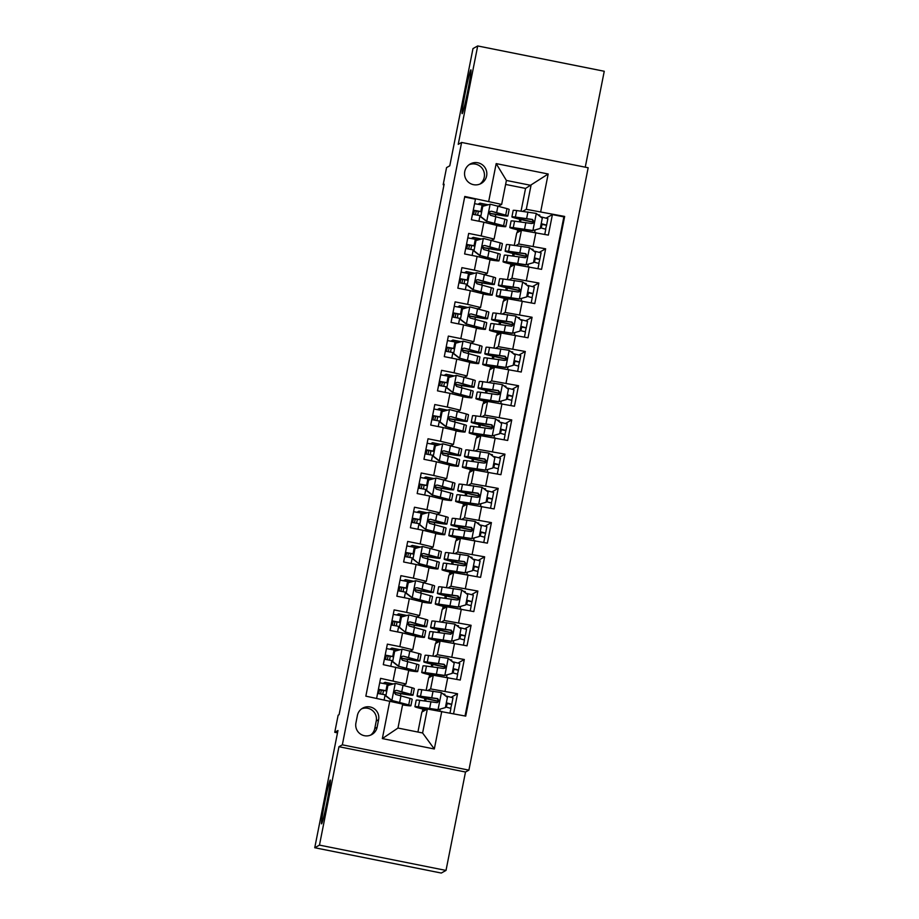 <?xml version="1.0" encoding="UTF-8"?>
<svg xmlns="http://www.w3.org/2000/svg" width="919" height="919" viewBox="0 0 919 919"><rect width="100%" height="100%" fill="white"/><g stroke="black" fill="none" stroke-linecap="round" stroke-linejoin="round"><path stroke-width="1.38" d="M462.2 113.657A22.343 1.057 101.3 0 1 462.154 113.669A22.343 1.057 101.3 0 1 465.416 91.992A22.343 1.057 101.3 0 1 470.873 69.855A22.343 1.057 101.3 0 1 470.919 69.844A22.343 1.057 101.3 0 1 467.656 91.521A22.343 1.057 101.3 0 1 462.2 113.657M321.581 823.838A22.343 1.057 101.3 0 1 321.535 823.849A22.343 1.057 101.3 0 1 324.798 802.172A22.343 1.057 101.3 0 1 330.254 780.036A22.343 1.057 101.3 0 1 330.3 780.024A22.343 1.057 101.3 0 1 327.038 801.701A22.343 1.057 101.3 0 1 321.581 823.838M464.75 171.543A11.177 11.154 60.9 0 0 481.131 183.49A11.177 11.154 60.9 0 0 482.245 164.708A11.177 11.154 60.9 0 0 464.75 171.543M479.913 184.076A11.177 11.154 60.9 0 0 469.104 164.708M585.254 167.178L604.254 71.257L477.708 45.95L472.986 48.581L449.782 165.799L446.565 167.591L443.176 184.708L443.992 184.868M468.897 770.133L588.16 167.763L461.614 142.456L342.339 744.827L468.897 770.133L465.496 772.017L338.95 746.71L319.467 845.112L446.014 870.419L465.496 772.017M446.014 870.419L441.292 873.05L314.746 847.743L337.962 730.525L334.757 732.305L337.491 732.857M319.467 845.112L314.746 847.743M464.669 197.034L475.456 199.193L471.39 219.733L483.876 222.226L481.165 235.919L494.112 239.043L491.768 240.364M481.165 235.919L468.679 233.415L464.612 253.954L477.099 256.447L474.388 270.14L487.334 273.276L484.991 274.586M474.388 270.14L461.901 267.647L457.834 288.175L470.321 290.68L467.61 304.361L480.557 307.497L478.213 308.818M467.61 304.361L455.123 301.869L451.057 322.408L463.544 324.901L460.833 338.594L473.779 341.73L471.436 343.04M460.833 338.594L448.346 336.09L444.279 356.629L456.766 359.122L454.055 372.815L467.001 375.951L464.658 377.272M454.055 372.815L441.568 370.323L437.501 390.851L449.988 393.355L447.277 407.048L460.224 410.173L457.88 411.494M447.277 407.048L434.79 404.544L430.724 425.083L443.211 427.576L440.5 441.269L453.446 444.405L451.103 445.715M440.5 441.269L428.013 438.777L423.946 459.305L436.433 461.809L433.722 475.491L446.668 478.627L444.325 479.948M433.722 475.491L421.235 472.998L417.169 493.537L429.655 496.03L426.944 509.723L439.891 512.848L437.559 514.169M426.944 509.723L414.469 507.219L410.402 527.759L422.878 530.252L420.167 543.945L433.113 547.081L430.781 548.39M420.167 543.945L407.691 541.452L403.625 561.98L416.1 564.484L413.389 578.166L426.336 581.302L424.004 582.623M413.389 578.166L400.914 575.673L396.847 596.213L409.323 598.706L406.612 612.399L419.558 615.523L417.226 616.844M406.612 612.399L394.136 609.894L390.07 630.434L402.545 632.927L399.845 646.62L412.792 649.756L410.448 651.066M399.845 646.62L387.358 644.127L383.292 664.655L408.725 670.284L406.014 683.977L403.671 685.298M453.584 713.695L457.536 693.742L451.321 697.199M426.186 690.261L428.645 677.843L433.32 675.235L460.247 680.049L464.313 659.509L458.099 662.978M432.964 656.028L435.422 643.622L440.098 641.014L467.024 645.827L471.091 625.288L464.876 628.745M439.741 621.807L442.2 609.389L446.875 606.781L473.802 611.594L477.869 591.066L471.654 594.524M446.519 587.586L448.977 575.168L453.653 572.56L480.58 577.373L484.646 556.834L478.431 560.303M453.297 553.353L455.755 540.946L460.43 538.339L487.357 543.152L491.412 522.612L485.209 526.07M460.074 519.132L462.533 506.714L467.208 504.106L494.123 508.919L498.19 488.391L491.987 491.849M466.852 484.91L469.31 472.492L473.986 469.885L500.901 474.698L504.968 454.158L498.764 457.628M473.63 450.678L476.088 438.271L480.763 435.663L507.679 440.465L511.745 419.937L505.542 423.395M480.407 416.456L482.866 404.038L487.541 401.431L514.456 406.244L518.523 385.704L512.32 389.174M487.185 382.224L489.643 369.817L494.319 367.209L521.234 372.023L525.3 351.483L519.097 354.941M493.962 348.002L496.421 335.596L501.096 332.988L528.011 337.79L532.078 317.262L525.875 320.72M500.74 313.781L503.187 301.363L507.874 298.755L534.789 303.569L538.856 283.029L532.652 286.498M507.506 279.548L509.965 267.142L514.651 264.534L541.567 269.347L545.633 248.808L539.419 252.265M334.757 732.305L338.146 715.2L339.088 714.672L444.13 184.179L443.176 184.708M377.123 727.228L378.605 719.692A10.821 10.798 60.9 0 0 362.729 708.124A10.821 10.798 60.9 0 0 357.399 715.453L355.917 722.989A10.821 10.798 60.9 0 0 371.781 734.557A10.821 10.798 60.9 0 0 377.123 727.228L374.757 728.537L376.25 721.013A10.821 10.798 60.9 0 0 361.592 708.859M501.659 204.409L464.784 196.459L365.842 696.154L402.717 704.092L397.973 728.055L422.602 732.983L427.346 709.02L465.715 716.119L564.657 216.436L526.277 209.325L531.021 185.374L506.403 180.446L501.659 204.409L498.546 206.143M488.736 201.25L496.18 163.605L548.172 174.001L540.717 211.646M441.775 711.34L434.319 748.985L382.338 738.589L389.794 700.944M515.95 245.534L518.718 243.994L545.633 248.808M514.284 245.327L516.742 232.909L521.429 230.301L518.718 243.994M509.172 279.767L511.94 278.227L538.856 283.029M502.394 313.988L505.163 312.449L532.078 317.262M495.617 348.209L498.385 346.67L525.3 351.483M488.851 382.442L491.608 380.903L518.523 385.704M482.073 416.663L484.83 415.124L511.745 419.937M475.295 450.884L478.052 449.345L504.968 454.158M468.518 485.117L471.275 483.578L498.19 488.391M461.74 519.338L464.497 517.799L491.412 522.612M454.962 553.56L457.719 552.02L484.646 556.834M448.185 587.792L450.942 586.253L477.869 591.066M441.407 622.014L444.164 620.474L471.091 625.288M434.63 656.246L437.387 654.707L464.313 659.509M427.852 690.468L430.62 688.928L457.536 693.742M465.037 715.993L563.864 216.873L552.411 214.587L546.196 218.044M521.429 230.301L548.344 235.115L552.411 214.587M376.629 698.302L380.581 678.348L406.014 683.977M417.915 732.041L421.867 712.076L427.346 709.02M338.95 746.71L342.339 744.827M477.708 45.95L458.225 144.352L461.614 142.456M521.062 211.106L525.553 188.418L548.172 174.001M525.553 188.418L505.611 184.432M522.727 211.313L526.277 209.325M422.269 711.846L422.832 709.02M424.44 700.91L424.934 698.406M429.047 677.625L429.61 674.799M431.218 666.689L431.712 664.184M435.824 643.392L436.387 640.566M437.984 632.456L438.489 629.963M442.602 609.171L443.165 606.345M444.762 598.235L445.255 595.73M449.38 574.949L449.942 572.123M451.539 564.013L452.033 561.509M456.157 540.717L456.709 537.891M458.317 529.781L458.811 527.288M462.935 506.495L463.486 503.669M465.094 495.559L465.588 493.055M469.712 472.274L470.264 469.437M471.872 461.338L472.366 458.834M476.49 438.041L477.041 435.215M478.65 427.105L479.144 424.612M483.256 403.82L483.819 400.994M485.427 392.884L485.921 390.38M490.034 369.599L490.597 366.761M492.205 358.651L492.699 356.158M496.811 335.366L497.374 332.54M498.983 324.43L499.476 321.926M503.589 301.145L504.152 298.319M505.76 290.209L506.254 287.704M510.367 266.912L510.93 264.086M512.538 255.976L513.032 253.483M517.144 232.691L517.707 229.865M519.315 221.755L519.809 219.25M393.355 683.954L385.107 682.3L383.12 683.414M382.729 694.339L383.51 690.41M384.831 683.725L385.107 682.3M400.443 695.58L400.822 693.661M444.762 695.281L444.968 694.27L442.947 693.868M423.682 711.065L424.038 709.307M425.669 701.071L426.129 698.693M407.209 661.358L407.599 659.428M400.133 649.722L391.885 648.079L389.897 649.182M389.507 660.118L390.276 656.189M391.609 649.503L391.885 648.079M451.539 661.048L451.746 660.049L449.724 659.647M430.46 676.832L430.804 675.074M432.435 666.838L432.906 664.471M437.237 642.611L437.582 640.853M439.213 632.617L439.684 630.239M458.317 626.827L458.524 625.816L456.502 625.414M407.76 624.024A26.708 1.068 -168.8 0 0 426.554 626.701L427.84 620.199A26.708 1.068 11.2 0 0 425.669 619.326L408.978 614.937L401.465 616.982L399.432 627.252L405.348 632.18L418.191 635.707A22.171 0.885 11.2 0 1 420.006 636.43A22.171 0.885 11.2 0 1 415.491 636.086L402.545 632.927M406.91 615.5L398.662 613.846L396.675 614.96M396.284 625.885L397.054 621.968M398.387 615.282L398.662 613.846M413.987 627.126L414.377 625.207M444.015 608.378L444.359 606.632M445.991 598.384L446.462 596.017M465.094 592.606L465.301 591.595L463.279 591.193M422.258 601.865L409.323 598.706M413.688 581.267L405.44 579.625L403.452 580.739M403.062 591.664L403.832 587.735M405.164 581.049L405.44 579.625M420.764 592.904L421.155 590.974M450.792 574.157L451.137 572.399M452.768 564.163L453.239 561.796M471.872 558.373L472.067 557.362L470.057 556.96M421.316 555.57A26.708 1.068 -168.8 0 0 440.109 558.247L441.396 551.745A26.708 1.068 11.2 0 0 439.225 550.872L422.533 546.483L415.009 548.54L412.976 558.809L418.903 563.726L431.746 567.253A22.171 0.885 11.2 0 1 433.561 567.976A22.171 0.885 11.2 0 1 429.047 567.632L416.1 564.484M420.465 547.046L412.217 545.404L410.23 546.506M409.84 557.431L410.609 553.514M411.942 546.828L412.217 545.404M427.542 558.683L427.921 556.753M457.57 539.935L457.915 538.178M459.546 529.941L460.017 527.563M478.65 524.152L478.845 523.141L476.835 522.739M428.082 521.349A26.708 1.068 -168.8 0 0 446.887 524.025L448.173 517.523A26.708 1.068 11.2 0 0 445.991 516.65L429.311 512.251L421.787 514.307L419.753 524.577L425.681 529.505L438.524 533.02A22.171 0.885 11.2 0 1 440.327 533.755A22.171 0.885 11.2 0 1 435.824 533.411L422.878 530.252M427.243 512.825L418.995 511.171L417.008 512.285M416.617 523.21L417.387 519.292M418.708 512.595L418.995 511.171M434.319 524.45L434.698 522.532M464.348 505.703L464.692 503.957M466.324 495.709L466.795 493.342M485.427 489.919L485.623 488.919L483.612 488.517M442.579 499.189L429.655 496.03M434.021 478.592L425.773 476.95L423.785 478.052M423.395 488.988L424.164 485.06M425.486 478.374L425.773 476.95M441.097 490.229L441.476 488.299M471.125 471.481L471.47 469.724M473.101 461.487L473.572 459.121M492.205 455.698L492.4 454.687L490.39 454.285M449.357 464.957L436.433 461.809M440.798 444.371L432.55 442.717L430.563 443.831M430.161 454.756L430.942 450.838M432.263 444.153L432.55 442.717M447.875 456.008L448.254 454.078M477.903 437.26L478.248 435.503M479.879 427.266L480.35 424.888M498.983 421.476L499.178 420.465L497.168 420.063M456.134 430.735L443.211 427.576M447.576 410.15L439.328 408.495L437.341 409.61M436.939 420.534L437.72 416.606M439.041 409.92L439.328 408.495M454.652 421.775L455.031 419.857M484.681 403.027L485.025 401.27M486.656 393.033L487.127 390.667M505.76 387.244L505.955 386.244L503.945 385.842M462.912 396.514L449.988 393.355M454.342 375.917L446.106 374.274L444.118 375.377M443.716 386.313L444.497 382.384M445.818 375.699L446.106 374.274M461.43 387.554L461.809 385.624M491.458 368.806L491.803 367.049M493.434 358.812L493.905 356.434M512.538 353.022L512.733 352.011L510.723 351.609M469.689 362.281L456.766 359.122M461.12 341.696L452.883 340.041L450.884 341.156M450.494 352.08L451.275 348.163M452.596 341.477L452.883 340.041M468.208 353.333L468.587 351.403M498.224 334.585L498.58 332.827M500.212 324.591L500.683 322.213M519.315 318.801L519.511 317.79L517.5 317.388M476.467 328.06L463.544 324.901M467.897 307.474L459.661 305.82L457.662 306.935M457.271 317.859L458.053 313.93M459.374 307.245L459.661 305.82M474.985 319.1L475.364 317.17M505.002 300.352L505.358 298.595M506.989 290.358L507.46 287.992M526.093 284.568L526.288 283.569L524.278 283.155M483.245 293.827L470.321 290.68M474.675 273.242L466.438 271.599L464.44 272.702M464.049 283.638L464.83 279.709M466.151 273.023L466.438 271.599M481.763 284.879L482.142 282.949M511.78 266.131L512.136 264.373M513.767 256.137L514.226 253.759M532.859 250.347L533.066 249.336L531.056 248.934M490.022 259.606L477.099 256.447M481.453 239.02L473.216 237.366L471.217 238.48M470.827 249.405L471.608 245.488M472.929 238.802L473.216 237.366M488.54 250.646L488.919 248.727M518.557 231.898L518.913 230.152M520.545 221.904L521.004 219.538M539.637 216.126L539.844 215.115L537.822 214.713M563.864 216.873L564.657 216.436M496.8 225.385L483.876 222.226M488.23 204.788L479.982 203.145L477.995 204.248M477.604 215.184L478.385 211.255M479.707 204.569L479.982 203.145M495.318 216.424L495.697 214.495M397.973 728.055L382.338 738.589M422.602 732.983L434.319 748.985M496.18 163.605L506.403 180.446M370.564 735.143A10.821 10.798 60.9 0 0 374.757 728.537M386.589 691.008A26.708 1.068 -168.8 0 1 385.773 690.847L379.191 689.801L378.214 693.523M394.205 692.478A26.708 1.068 -168.8 0 0 412.999 695.155L414.285 688.653A26.708 1.068 11.2 0 0 412.114 687.768L395.423 683.38L387.91 685.436L385.877 695.706L392.034 700.496L408.725 704.884A26.708 1.068 11.2 0 1 410.896 705.758A26.708 1.068 11.2 0 1 402.556 704.896M392.034 700.496L404.636 704.149A22.171 0.885 11.2 0 1 406.451 704.873A22.171 0.885 11.2 0 1 402.614 704.632M390.265 684.793A22.171 0.885 11.2 0 1 387.232 684.196L379.696 682.817M387.91 685.436L385.877 695.706M391.793 700.634L385.624 695.844M384.142 699.807L385.13 694.81L377.594 693.431M378.41 689.319L385.946 690.697L387.232 684.196M412.999 695.155A26.708 1.068 -168.8 0 0 410.827 694.27L396.675 690.41L395.273 690.629L394.217 692.26L395.595 694.442L410.012 698.383A26.708 1.068 11.2 0 1 412.194 699.256L410.896 705.758M385.13 694.81A22.171 0.885 -168.8 0 0 385.808 694.936M396.675 690.41L406.738 693.546A22.171 0.885 11.2 0 1 408.553 694.27A22.171 0.885 11.2 0 1 394.205 692.283M386.623 690.835A22.171 0.885 11.2 0 1 385.946 690.697M381.362 690.043L380.592 693.937M446.335 702.828L451.723 704.276L450.701 708.25M446.289 707.102L447.266 703.403L446.289 703.058M445.382 707.607L437.616 709.801L445.382 707.607L447.415 697.337L441.258 692.547L421.787 689.709A26.708 1.068 -168.8 0 0 418.317 689.56L417.031 696.062A26.708 1.068 -168.8 0 0 438.719 701.427M445.531 695.867L452.987 697.797M437.616 709.801L422.269 707.676A22.171 0.885 -168.8 0 0 419.386 707.55A22.171 0.885 -168.8 0 0 426.313 709.594M437.869 709.663L418.398 706.826A26.708 1.068 -168.8 0 0 414.928 706.665A26.708 1.068 -168.8 0 0 426.014 709.755M450 712.983L450.907 708.388L445.52 706.929M414.928 706.665L416.215 700.163A26.708 1.068 11.2 0 1 419.696 700.312L437.272 702.679L439.075 700.783L437.662 698.624L420.5 696.211A26.708 1.068 -168.8 0 0 417.031 696.062M438.777 701.254A22.171 0.885 11.2 0 1 421.476 696.935A22.171 0.885 11.2 0 1 424.371 697.061L437.111 698.704L438.822 701.002M393.366 656.786A26.708 1.068 -168.8 0 1 392.551 656.625L385.969 655.569L384.992 659.302M400.983 658.245A26.708 1.068 -168.8 0 0 419.776 660.922L421.063 654.42A26.708 1.068 11.2 0 0 418.892 653.547L402.2 649.159L394.688 651.215L392.654 661.485L398.812 666.275L415.503 670.663A26.708 1.068 11.2 0 1 417.674 671.536A26.708 1.068 11.2 0 1 408.668 670.571M398.812 666.275L411.413 669.928A22.171 0.885 11.2 0 1 413.228 670.652A22.171 0.885 11.2 0 1 408.714 670.307M397.042 650.572A22.171 0.885 11.2 0 1 394.01 649.974L386.474 648.596M394.688 651.215L392.654 661.485M398.57 666.413L392.402 661.623M390.805 666.16L391.908 660.577L384.372 659.199M385.187 655.098L392.723 656.476L394.01 649.974M419.776 660.922A26.708 1.068 -168.8 0 0 417.605 660.049L403.452 656.189L402.051 656.396L400.983 658.038L402.373 660.21L416.789 664.161A26.708 1.068 11.2 0 1 418.961 665.034L417.674 671.536M391.908 660.577A22.171 0.885 -168.8 0 0 392.585 660.715M403.452 656.189L413.516 659.314A22.171 0.885 11.2 0 1 415.331 660.049A22.171 0.885 11.2 0 1 400.983 658.05M393.401 656.603A22.171 0.885 11.2 0 1 392.723 656.476M388.14 655.821L387.37 659.716M400.144 622.565A26.708 1.068 -168.8 0 1 399.328 622.393L392.746 621.347L391.77 625.081M405.589 632.042L422.281 636.43A26.708 1.068 11.2 0 1 424.452 637.315A26.708 1.068 11.2 0 1 415.445 636.339M403.82 616.339A22.171 0.885 11.2 0 1 400.787 615.741L393.252 614.363M401.465 616.982L399.432 627.252M405.348 632.18L399.179 627.39M397.582 631.939L398.685 626.356L391.149 624.977M391.965 620.865L399.501 622.243L400.787 615.741M426.554 626.701A26.708 1.068 -168.8 0 0 424.383 625.828L410.23 621.956L408.829 622.174L407.76 623.806L409.15 625.988L423.567 629.929A26.708 1.068 11.2 0 1 425.738 630.802L424.452 637.315M398.685 626.356A22.171 0.885 -168.8 0 0 399.363 626.494M410.23 621.956L420.293 625.092A22.171 0.885 11.2 0 1 422.108 625.816A22.171 0.885 11.2 0 1 407.76 623.829M400.179 622.381A22.171 0.885 11.2 0 1 399.501 622.243M394.917 621.589L394.148 625.494M406.91 588.332A26.708 1.068 -168.8 0 1 406.095 588.171L399.524 587.126L398.547 590.848M414.538 589.791A26.708 1.068 -168.8 0 0 433.331 592.479L434.618 585.966A26.708 1.068 11.2 0 0 432.447 585.093L415.756 580.705L408.243 582.761L406.209 593.031L412.367 597.821L429.058 602.209A26.708 1.068 11.2 0 1 431.229 603.082A26.708 1.068 11.2 0 1 422.223 602.117M412.367 597.821L424.969 601.474A22.171 0.885 11.2 0 1 426.784 602.198A22.171 0.885 11.2 0 1 422.269 601.853L419.558 615.523M410.598 582.118A22.171 0.885 11.2 0 1 407.565 581.52L400.029 580.142M408.243 582.761L406.209 593.031M412.126 597.959L405.957 593.169M404.36 597.706L405.463 592.135L397.927 590.745M398.743 586.644L406.278 588.022L407.565 581.52M433.331 592.479A26.708 1.068 -168.8 0 0 431.16 591.595L417.008 587.735L415.595 587.953L414.538 589.584L415.928 591.767L430.345 595.707A26.708 1.068 11.2 0 1 432.516 596.58L431.229 603.082M405.463 592.135A22.171 0.885 -168.8 0 0 406.141 592.261M417.008 587.735L427.071 590.871A22.171 0.885 11.2 0 1 428.886 591.595A22.171 0.885 11.2 0 1 414.538 589.607M406.956 588.16A22.171 0.885 11.2 0 1 406.278 588.022M401.695 587.367L400.925 591.262M413.688 554.111A26.708 1.068 -168.8 0 1 412.872 553.95L406.301 552.893L405.325 556.627M419.144 563.6L435.836 567.988A26.708 1.068 11.2 0 1 438.007 568.861A26.708 1.068 11.2 0 1 429.001 567.896M417.375 547.885A22.171 0.885 11.2 0 1 414.343 547.299L406.807 545.92M415.009 548.54L412.976 558.809M418.903 563.726L412.734 558.936M411.138 563.485L412.24 557.902L404.705 556.523M405.509 552.422L413.056 553.801L414.343 547.299M440.109 558.247A26.708 1.068 -168.8 0 0 437.926 557.373L423.785 553.514L422.372 553.72L421.316 555.363L422.694 557.534L437.122 561.486A26.708 1.068 11.2 0 1 439.293 562.359L438.007 568.861M412.24 557.902A22.171 0.885 -168.8 0 0 412.918 558.04M423.785 553.514L433.848 556.638A22.171 0.885 11.2 0 1 435.652 557.362A22.171 0.885 11.2 0 1 421.316 555.375M413.722 553.927A22.171 0.885 11.2 0 1 413.056 553.801M408.473 553.146L407.703 557.04M453.113 668.595L458.489 670.054L457.478 674.029M453.067 672.88L454.043 669.17L453.067 668.837M452.159 673.386L444.394 675.568L452.159 673.386L454.193 663.116L448.035 658.326L428.564 655.488A26.708 1.068 -168.8 0 0 425.095 655.327L423.808 661.829A26.708 1.068 -168.8 0 0 445.497 667.205M452.297 661.646L459.787 663.552L458.478 670.077M444.394 675.568L429.047 673.455A22.171 0.885 -168.8 0 0 426.163 673.328A22.171 0.885 -168.8 0 0 433.09 675.362M444.647 675.431L425.175 672.593A26.708 1.068 -168.8 0 0 421.706 672.444A26.708 1.068 -168.8 0 0 432.792 675.534M457.662 674.178L452.297 672.708M421.706 672.444L422.993 665.942A26.708 1.068 11.2 0 1 426.462 666.091L443.349 668.435L444.785 668.205L445.853 666.562L444.153 664.322L427.278 661.99A26.708 1.068 -168.8 0 0 423.808 661.829M445.554 667.022A22.171 0.885 11.2 0 1 428.254 662.714A22.171 0.885 11.2 0 1 431.137 662.84L443.888 664.471L445.6 666.78M459.891 634.374L465.267 635.833L464.256 639.808M459.845 638.648L460.821 634.949L459.845 634.615M458.937 639.153L451.172 641.347L458.937 639.153L460.97 628.883L454.813 624.093L435.342 621.255A26.708 1.068 -168.8 0 0 431.873 621.106L430.586 627.608A26.708 1.068 -168.8 0 0 452.274 632.984M459.075 627.413L466.553 629.331L465.255 635.845M451.172 641.347L435.824 639.222A22.171 0.885 -168.8 0 0 432.929 639.096A22.171 0.885 -168.8 0 0 439.868 641.14M451.424 641.209L431.953 638.372A26.708 1.068 -168.8 0 0 428.484 638.223A26.708 1.068 -168.8 0 0 439.569 641.313M464.44 639.957L459.075 638.475M428.484 638.223L429.77 631.709A26.708 1.068 11.2 0 1 433.24 631.87L450.827 634.225L452.63 632.329L451.218 630.17L434.055 627.757A26.708 1.068 -168.8 0 0 430.586 627.608M452.332 632.8A22.171 0.885 11.2 0 1 435.032 628.493A22.171 0.885 11.2 0 1 437.915 628.619L450.666 630.25L452.378 632.548M466.668 600.141L472.044 601.6L471.033 605.575M466.622 604.426L467.599 600.727L466.611 600.383M465.715 604.932L457.949 607.126L465.715 604.932L467.748 594.662L461.591 589.872L442.119 587.034A26.708 1.068 -168.8 0 0 438.65 586.885L437.364 593.387A26.708 1.068 -168.8 0 0 459.052 598.751M465.853 593.192L473.331 595.098L472.033 601.623M457.949 607.126L442.59 605.001A22.171 0.885 -168.8 0 0 439.707 604.874A22.171 0.885 -168.8 0 0 446.645 606.919M458.202 606.988L438.731 604.139A26.708 1.068 -168.8 0 0 435.261 603.99A26.708 1.068 -168.8 0 0 446.347 607.08M470.206 610.882L471.24 605.713L465.853 604.254M435.261 603.99L436.548 597.488A26.708 1.068 11.2 0 1 440.017 597.637L456.892 599.981L458.34 599.751L459.408 598.108L457.995 595.949L440.833 593.536A26.708 1.068 -168.8 0 0 437.364 593.387M459.109 598.579A22.171 0.885 11.2 0 1 441.809 594.26A22.171 0.885 11.2 0 1 444.693 594.386L457.444 596.029L459.155 598.326M473.434 565.92L478.822 567.379L477.811 571.354M473.388 570.205L474.376 566.495L473.388 566.161M472.492 570.699L464.727 572.893L472.492 570.699L474.526 560.441L468.368 555.65L448.897 552.801A26.708 1.068 -168.8 0 0 445.428 552.652L444.141 559.154A26.708 1.068 -168.8 0 0 465.83 564.53M472.63 558.97L480.109 560.877L478.81 567.391M464.727 572.893L449.368 570.779A22.171 0.885 -168.8 0 0 446.485 570.653A22.171 0.885 -168.8 0 0 453.423 572.686M464.98 572.755L445.508 569.918A26.708 1.068 -168.8 0 0 442.039 569.769A26.708 1.068 -168.8 0 0 453.124 572.859M476.984 576.65L478.006 571.48L472.63 570.033M442.039 569.769L443.326 563.267A26.708 1.068 11.2 0 1 446.795 563.416L463.67 565.759L465.117 565.518L466.186 563.887L464.486 561.647L447.61 559.303A26.708 1.068 -168.8 0 0 444.141 559.154M465.887 564.346A22.171 0.885 11.2 0 1 448.587 560.039A22.171 0.885 11.2 0 1 451.47 560.165L464.21 561.796L465.933 564.094M420.465 519.878A26.708 1.068 -168.8 0 1 419.65 519.717L413.079 518.672L412.103 522.406M425.922 529.367L442.613 533.755A26.708 1.068 11.2 0 1 444.785 534.628A26.708 1.068 11.2 0 1 435.767 533.663M424.153 513.664A22.171 0.885 11.2 0 1 421.12 513.066L413.584 511.688M421.787 514.307L419.753 524.577M425.681 529.505L419.512 524.715M417.915 529.264L419.018 523.681L411.482 522.302M412.286 518.19L419.834 519.568L421.12 513.066M446.887 524.025A26.708 1.068 -168.8 0 0 444.704 523.152L430.563 519.281L429.15 519.499L428.093 521.13L429.472 523.313L443.9 527.253A26.708 1.068 11.2 0 1 446.071 528.126L444.785 534.628M419.018 523.681A22.171 0.885 -168.8 0 0 419.696 523.807M430.563 519.281L440.626 522.417A22.171 0.885 11.2 0 1 442.43 523.141A22.171 0.885 11.2 0 1 428.093 521.153M420.5 519.706A22.171 0.885 11.2 0 1 419.834 519.568M415.25 518.913L414.48 522.819M480.212 531.699L485.6 533.158L484.577 537.133M480.166 535.972L481.154 532.273L480.166 531.94M479.27 536.478L471.504 538.672L479.27 536.478L481.303 526.208L475.134 521.418L455.675 518.58A26.708 1.068 -168.8 0 0 452.205 518.431L450.907 524.933A26.708 1.068 -168.8 0 0 472.607 530.297M479.408 524.738L486.886 526.644L485.6 533.158M471.504 538.672L456.146 536.547A22.171 0.885 -168.8 0 0 453.262 536.42A22.171 0.885 -168.8 0 0 460.201 538.465M471.757 538.534L452.286 535.697A26.708 1.068 -168.8 0 0 448.817 535.536A26.708 1.068 -168.8 0 0 459.902 538.637M483.762 542.428L484.784 537.259L479.408 535.8M448.817 535.536L450.103 529.034A26.708 1.068 11.2 0 1 453.572 529.195L471.148 531.55L472.963 529.654L471.55 527.495L454.388 525.082A26.708 1.068 -168.8 0 0 450.907 524.933M472.653 530.125A22.171 0.885 11.2 0 1 455.364 525.817A22.171 0.885 11.2 0 1 458.248 525.944L470.987 527.575L472.711 529.872M427.243 485.657A26.708 1.068 -168.8 0 1 426.427 485.496L419.857 484.451L418.88 488.173M434.859 487.116A26.708 1.068 -168.8 0 0 453.664 489.793L454.951 483.291A26.708 1.068 11.2 0 0 452.768 482.418L436.088 478.029L428.564 480.086L426.531 490.355L432.7 495.146L449.38 499.534A26.708 1.068 11.2 0 1 451.562 500.407A26.708 1.068 11.2 0 1 442.544 499.442M432.7 495.146L445.301 498.799A22.171 0.885 11.2 0 1 447.105 499.522A22.171 0.885 11.2 0 1 442.602 499.178L439.891 512.848M430.931 479.442A22.171 0.885 11.2 0 1 427.898 478.845L420.351 477.466M428.564 480.086L426.531 490.355M432.447 495.284L426.29 490.493M424.681 495.031L425.796 489.448L418.26 488.069M419.064 483.968L426.6 485.347L427.898 478.845M453.664 489.793A26.708 1.068 -168.8 0 0 451.482 488.919L437.341 485.06L435.928 485.278L434.871 486.909L436.249 489.092L450.678 493.032A26.708 1.068 11.2 0 1 452.849 493.905L451.562 500.407M425.796 489.448A22.171 0.885 -168.8 0 0 426.473 489.586M437.341 485.06L447.404 488.184A22.171 0.885 11.2 0 1 449.207 488.919A22.171 0.885 11.2 0 1 434.871 486.921M427.278 485.485A22.171 0.885 11.2 0 1 426.6 485.347M422.028 484.692L421.247 488.586M486.99 497.466L492.377 498.925L491.355 502.9M486.944 501.751L487.92 498.052L486.944 497.707M486.048 502.256L478.282 504.451L486.048 502.256L488.081 491.987L482.073 487.311L462.452 484.359A26.708 1.068 -168.8 0 0 458.983 484.198L457.685 490.712A26.708 1.068 -168.8 0 0 479.385 496.076M486.185 490.516L493.652 492.446M478.282 504.451L462.923 502.325A22.171 0.885 -168.8 0 0 460.04 502.199A22.171 0.885 -168.8 0 0 466.978 504.244M478.523 504.313L459.063 501.464A26.708 1.068 -168.8 0 0 455.594 501.314A26.708 1.068 -168.8 0 0 466.68 504.405M490.539 508.207L491.562 503.038L486.185 501.579M455.594 501.314L456.881 494.813A26.708 1.068 11.2 0 1 460.35 494.962L477.225 497.305L478.673 497.076L479.741 495.433L478.041 493.193L461.166 490.861A26.708 1.068 -168.8 0 0 457.685 490.712M479.431 495.904A22.171 0.885 11.2 0 1 462.142 491.585A22.171 0.885 11.2 0 1 465.025 491.711L477.765 493.354L479.488 495.651M434.021 451.436A26.708 1.068 -168.8 0 1 433.205 451.275L426.634 450.218L425.658 453.952M441.637 452.895A26.708 1.068 -168.8 0 0 460.442 455.571L461.729 449.069A26.708 1.068 11.2 0 0 459.546 448.196L442.866 443.808L435.342 445.864L433.308 456.123L439.477 460.913L456.157 465.313A26.708 1.068 11.2 0 1 458.34 466.186A26.708 1.068 11.2 0 1 449.322 465.221M439.477 460.913L452.079 464.577A22.171 0.885 11.2 0 1 453.883 465.301A22.171 0.885 11.2 0 1 449.38 464.957L446.668 478.627M437.708 445.21A22.171 0.885 11.2 0 1 434.664 444.612L427.128 443.234M435.342 445.864L433.308 456.123M439.225 461.051L433.067 456.261M431.459 460.81L432.573 455.227L425.026 453.848M425.842 449.747L433.377 451.126L434.664 444.612M460.442 455.571A26.708 1.068 -168.8 0 0 458.259 454.698L444.118 450.838L442.705 451.045L441.648 452.688L443.027 454.859L457.444 458.799A26.708 1.068 11.2 0 1 459.626 459.684L458.34 466.186M432.573 455.227A22.171 0.885 -168.8 0 0 433.24 455.364M444.118 450.838L454.181 453.963A22.171 0.885 11.2 0 1 455.985 454.687A22.171 0.885 11.2 0 1 441.648 452.699M434.055 451.252A22.171 0.885 11.2 0 1 433.377 451.126M428.805 450.459L428.024 454.365M493.767 463.245L499.155 464.704L498.132 468.679M493.721 467.518L494.698 463.831L493.721 463.486M492.825 468.024L485.06 470.218L492.825 468.024L494.859 457.765L488.851 453.09L469.23 450.126A26.708 1.068 -168.8 0 0 465.749 449.977L464.463 456.479A26.708 1.068 -168.8 0 0 486.162 461.855M492.963 456.283L500.43 458.213M485.06 470.218L469.701 468.104A22.171 0.885 -168.8 0 0 466.818 467.978A22.171 0.885 -168.8 0 0 473.756 470.011M485.301 470.08L465.841 467.243A26.708 1.068 -168.8 0 0 462.36 467.093A26.708 1.068 -168.8 0 0 473.457 470.183M499.155 464.704L500.441 458.202M497.317 473.974L498.339 468.805L492.952 467.357M462.36 467.093L463.658 460.591A26.708 1.068 11.2 0 1 467.128 460.741L484.003 463.084L485.45 462.843L486.519 461.212L484.818 458.972L467.943 456.628A26.708 1.068 -168.8 0 0 464.463 456.479M486.208 461.671A22.171 0.885 11.2 0 1 468.92 457.363A22.171 0.885 11.2 0 1 471.803 457.49L484.543 459.121L486.266 461.418M440.798 417.203A26.708 1.068 -168.8 0 1 439.983 417.042L433.412 415.997L432.435 419.73M448.415 418.673A26.708 1.068 -168.8 0 0 467.22 421.35L468.506 414.848A26.708 1.068 11.2 0 0 466.324 413.964L449.644 409.575L442.119 411.632L440.086 421.901L446.255 426.692L462.935 431.08A26.708 1.068 11.2 0 1 465.117 431.953A26.708 1.068 11.2 0 1 456.1 430.988M446.255 426.692L458.857 430.345A22.171 0.885 11.2 0 1 460.66 431.08A22.171 0.885 11.2 0 1 456.157 430.724L453.446 444.405M444.486 410.988A22.171 0.885 11.2 0 1 441.442 410.391L433.906 409.012M442.119 411.632L440.086 421.901M446.002 426.83L439.845 422.039M438.237 426.588L439.351 421.005L431.804 419.627M432.619 415.514L440.155 416.893L441.442 410.391M467.22 421.35A26.708 1.068 -168.8 0 0 465.037 420.477L450.896 416.606L449.483 416.824L448.426 418.455L449.805 420.638L464.221 424.578A26.708 1.068 11.2 0 1 466.404 425.451L465.117 431.953M439.351 421.005A22.171 0.885 -168.8 0 0 440.017 421.132M450.896 416.606L460.959 419.742A22.171 0.885 11.2 0 1 462.762 420.465A22.171 0.885 11.2 0 1 448.426 418.478M440.833 417.031A22.171 0.885 11.2 0 1 440.155 416.893M435.583 416.238L434.802 420.132M500.545 429.024L505.932 430.471L504.91 434.457M500.499 433.297L501.475 429.598L500.499 429.253M499.603 433.802L491.837 435.997L499.603 433.802L501.636 423.533L495.467 418.742L476.008 415.905A26.708 1.068 -168.8 0 0 472.527 415.756L471.24 422.258A26.708 1.068 -168.8 0 0 492.929 427.622M499.741 422.062L507.208 423.992M491.837 435.997L476.479 433.871A22.171 0.885 -168.8 0 0 473.595 433.745A22.171 0.885 -168.8 0 0 480.534 435.79M492.079 435.859L472.619 433.021A26.708 1.068 -168.8 0 0 469.138 432.86A26.708 1.068 -168.8 0 0 480.223 435.962M505.932 430.471L507.219 423.969M505.105 434.607L499.729 433.125M469.138 432.86L470.425 426.359A26.708 1.068 11.2 0 1 473.905 426.519L491.481 428.874L493.296 426.979L491.883 424.819L474.721 422.407A26.708 1.068 -168.8 0 0 471.24 422.258M492.986 427.45A22.171 0.885 11.2 0 1 475.697 423.142A22.171 0.885 11.2 0 1 478.581 423.268L491.32 424.9L493.032 427.197M447.576 382.982A26.708 1.068 -168.8 0 1 446.76 382.821L440.19 381.764L439.213 385.498M455.192 384.441A26.708 1.068 -168.8 0 0 473.997 387.117L475.284 380.615A26.708 1.068 11.2 0 0 473.101 379.742L456.421 375.354L448.897 377.41L446.864 387.68L453.033 392.47L469.712 396.859A26.708 1.068 11.2 0 1 471.895 397.732A26.708 1.068 11.2 0 1 462.877 396.767M453.033 392.47L465.634 396.123A22.171 0.885 11.2 0 1 467.438 396.847A22.171 0.885 11.2 0 1 462.935 396.503L460.224 410.173M451.263 376.767A22.171 0.885 11.2 0 1 448.219 376.17L440.683 374.791M448.897 377.41L446.864 387.68M452.78 392.608L446.623 387.818M445.014 392.356L446.117 386.773L438.581 385.394M439.397 381.293L446.933 382.672L448.219 376.17M473.997 387.117A26.708 1.068 -168.8 0 0 471.815 386.244L457.673 382.384L456.261 382.603L455.204 384.234L456.582 386.417L470.999 390.357A26.708 1.068 11.2 0 1 473.182 391.23L471.895 397.732M446.117 386.773A22.171 0.885 -168.8 0 0 446.795 386.91M457.673 382.384L467.737 385.509A22.171 0.885 11.2 0 1 469.54 386.244A22.171 0.885 11.2 0 1 455.204 384.245M447.61 382.798A22.171 0.885 11.2 0 1 446.933 382.672M442.349 382.017L441.579 385.911M507.322 394.791L512.71 396.25L511.688 400.224M507.277 399.076L508.253 395.365L507.277 395.032M506.38 399.581L498.615 401.764L506.38 399.581L508.414 389.311L502.406 384.636L482.785 381.684A26.708 1.068 -168.8 0 0 479.304 381.523L478.018 388.025A26.708 1.068 -168.8 0 0 499.706 393.401M506.518 387.841L513.997 389.748L512.687 396.273M498.615 401.764L483.256 399.65A22.171 0.885 -168.8 0 0 480.373 399.524A22.171 0.885 -168.8 0 0 487.311 401.557M498.856 401.637L479.396 398.789A26.708 1.068 -168.8 0 0 475.916 398.639A26.708 1.068 -168.8 0 0 487.001 401.729M511.883 400.374L506.507 398.903M475.916 398.639L477.202 392.137A26.708 1.068 11.2 0 1 480.683 392.287L497.558 394.63L499.006 394.4L500.074 392.758L498.374 390.518L481.499 388.186A26.708 1.068 -168.8 0 0 478.018 388.025M499.764 393.229A22.171 0.885 11.2 0 1 482.475 388.909A22.171 0.885 11.2 0 1 485.358 389.036L498.098 390.678L499.81 392.976M454.354 348.76A26.708 1.068 -168.8 0 1 453.538 348.6L446.956 347.543L445.991 351.276M461.97 350.219A26.708 1.068 -168.8 0 0 480.775 352.896L482.061 346.394A26.708 1.068 11.2 0 0 479.879 345.521L463.187 341.133L455.675 343.189L453.641 353.447L459.81 358.238L476.49 362.626A26.708 1.068 11.2 0 1 478.673 363.51A26.708 1.068 11.2 0 1 469.655 362.534M459.81 358.238L472.412 361.902A22.171 0.885 11.2 0 1 474.215 362.626A22.171 0.885 11.2 0 1 469.712 362.281L467.001 375.951M458.041 342.534A22.171 0.885 11.2 0 1 454.997 341.937L447.461 340.558M455.675 343.189L453.641 353.447M459.557 358.376L453.4 353.585M451.792 358.134L452.895 352.551L445.359 351.173M446.174 347.06L453.71 348.439L454.997 341.937M480.775 352.896A26.708 1.068 -168.8 0 0 478.592 352.023L464.451 348.163L463.038 348.37L461.981 350.013L463.36 352.184L477.777 356.124A26.708 1.068 11.2 0 1 479.959 357.009L478.673 363.51M452.895 352.551A22.171 0.885 -168.8 0 0 453.572 352.689M464.451 348.163L474.514 351.288A22.171 0.885 11.2 0 1 476.318 352.011A22.171 0.885 11.2 0 1 461.981 350.024M454.388 348.577A22.171 0.885 11.2 0 1 453.71 348.439M449.127 347.784L448.357 351.69M514.1 360.57L519.488 362.029L518.465 366.003M514.054 364.843L515.031 361.144L514.054 360.811M513.158 365.348L505.393 367.543L513.158 365.348L515.191 355.079L509.023 350.288L489.563 347.451A26.708 1.068 -168.8 0 0 486.082 347.302L484.795 353.804A26.708 1.068 -168.8 0 0 506.484 359.18M513.296 353.608L520.751 355.538M505.393 367.543L490.034 365.417A22.171 0.885 -168.8 0 0 487.15 365.291A22.171 0.885 -168.8 0 0 494.089 367.336M505.634 367.405L486.174 364.567A26.708 1.068 -168.8 0 0 482.693 364.418A26.708 1.068 -168.8 0 0 493.779 367.508M519.488 362.029L520.774 355.527M518.661 366.153L513.284 364.671M482.693 364.418L483.98 357.916A26.708 1.068 11.2 0 1 487.461 358.065L504.336 360.409L505.783 360.168L506.851 358.525L505.151 356.296L488.276 353.953A26.708 1.068 -168.8 0 0 484.795 353.804M506.541 358.996A22.171 0.885 11.2 0 1 489.253 354.688A22.171 0.885 11.2 0 1 492.136 354.814L504.876 356.446L506.587 358.743M461.131 314.528A26.708 1.068 -168.8 0 1 460.316 314.367L453.733 313.322L452.768 317.044M468.747 315.998A26.708 1.068 -168.8 0 0 487.552 318.675L488.839 312.173A26.708 1.068 11.2 0 0 486.656 311.288L469.965 306.9L462.452 308.956L460.419 319.226L466.576 324.016L483.268 328.405A26.708 1.068 11.2 0 1 485.45 329.278A26.708 1.068 11.2 0 1 476.433 328.313M466.576 324.016L479.19 327.669A22.171 0.885 11.2 0 1 480.993 328.393A22.171 0.885 11.2 0 1 476.49 328.049L473.779 341.73M464.819 308.313A22.171 0.885 11.2 0 1 461.775 307.716L454.239 306.337M462.452 308.956L460.419 319.226M466.335 324.154L460.178 319.364M458.57 323.913L459.672 318.33L452.137 316.952M452.952 312.839L460.488 314.218L461.775 307.716M487.552 318.675A26.708 1.068 -168.8 0 0 485.37 317.79L471.229 313.93L469.816 314.149L468.759 315.78L470.137 317.963L484.554 321.903A26.708 1.068 11.2 0 1 486.737 322.776L485.45 329.278M459.672 318.33A22.171 0.885 -168.8 0 0 460.35 318.456M471.229 313.93L481.292 317.066A22.171 0.885 11.2 0 1 483.095 317.79A22.171 0.885 11.2 0 1 468.759 315.803M461.166 314.355A22.171 0.885 11.2 0 1 460.488 314.218M455.904 313.563L455.135 317.457M520.878 326.348L526.265 327.796L525.243 331.77M520.832 330.622L521.808 326.923L520.832 326.578M519.936 331.127L512.17 333.321L519.936 331.127L521.969 320.857L515.8 316.067L496.34 313.23A26.708 1.068 -168.8 0 0 492.86 313.08L491.573 319.582A26.708 1.068 -168.8 0 0 513.261 324.947M520.074 319.387L527.529 321.317M512.17 333.321L496.811 331.196A22.171 0.885 -168.8 0 0 493.928 331.07A22.171 0.885 -168.8 0 0 500.866 333.115M512.411 333.183L492.952 330.346A26.708 1.068 -168.8 0 0 489.471 330.185A26.708 1.068 -168.8 0 0 500.556 333.275M526.265 327.796L527.552 321.294M524.427 337.078L525.45 331.908L520.062 330.449M489.471 330.185L490.757 323.683A26.708 1.068 11.2 0 1 494.238 323.833L511.814 326.199L513.629 324.304L511.929 322.075L495.054 319.732A26.708 1.068 -168.8 0 0 491.573 319.582M513.319 324.775A22.171 0.885 11.2 0 1 496.03 320.455A22.171 0.885 11.2 0 1 498.914 320.582L511.653 322.224L513.365 324.522M467.909 280.306A26.708 1.068 -168.8 0 1 467.093 280.146L460.511 279.089L459.546 282.822M475.525 281.765A26.708 1.068 -168.8 0 0 494.33 284.442L495.617 277.94A26.708 1.068 11.2 0 0 493.434 277.067L476.743 272.679L469.23 274.735L467.197 285.005L473.354 289.795L490.045 294.183A26.708 1.068 11.2 0 1 492.228 295.056A26.708 1.068 11.2 0 1 483.21 294.091M473.354 289.795L485.967 293.448A22.171 0.885 11.2 0 1 487.771 294.172A22.171 0.885 11.2 0 1 483.268 293.827M471.596 274.092A22.171 0.885 11.2 0 1 468.552 273.494L461.016 272.116M469.23 274.735L467.197 285.005M473.113 289.933L466.955 285.143M465.347 289.68L466.45 284.097L458.914 282.719M459.73 278.618L467.266 279.996L468.552 273.494M494.33 284.442A26.708 1.068 -168.8 0 0 492.147 283.569L478.006 279.709L476.593 279.916L475.537 281.559L476.915 283.73L491.332 287.681A26.708 1.068 11.2 0 1 493.514 288.555L492.228 295.056M466.45 284.097A22.171 0.885 -168.8 0 0 467.128 284.235M478.006 279.709L488.058 282.834A22.171 0.885 11.2 0 1 489.873 283.569A22.171 0.885 11.2 0 1 475.537 281.57M467.943 280.123A22.171 0.885 11.2 0 1 467.266 279.996M462.682 279.342L461.912 283.236M527.655 292.116L533.043 293.575L532.021 297.549M527.609 296.4L528.586 292.69L527.609 292.357M526.702 296.906L518.948 299.089L526.702 296.906L528.735 286.636L522.578 281.846L503.118 278.997A26.708 1.068 -168.8 0 0 499.637 278.848L498.351 285.349A26.708 1.068 -168.8 0 0 520.039 290.726M526.851 285.166L534.307 287.084M518.948 299.089L503.589 296.975A22.171 0.885 -168.8 0 0 500.706 296.848A22.171 0.885 -168.8 0 0 507.644 298.882M519.189 298.951L499.729 296.113A26.708 1.068 -168.8 0 0 496.249 295.964A26.708 1.068 -168.8 0 0 507.334 299.054M531.205 302.856L532.227 297.687L526.84 296.228M496.249 295.964L497.535 289.462A26.708 1.068 11.2 0 1 501.016 289.611L517.891 291.955L519.327 291.725L520.395 290.082L518.707 287.842L501.82 285.51A26.708 1.068 -168.8 0 0 498.351 285.349M520.097 290.542A22.171 0.885 11.2 0 1 502.808 286.234A22.171 0.885 11.2 0 1 505.691 286.36L518.431 287.992L520.143 290.301M474.686 246.085A26.708 1.068 -168.8 0 1 473.871 245.913L467.289 244.868L466.312 248.601M482.303 247.544A26.708 1.068 -168.8 0 0 501.096 250.221L502.394 243.719A26.708 1.068 11.2 0 0 500.212 242.846L483.52 238.458L476.008 240.502L473.974 250.772L480.132 255.562L496.823 259.951A26.708 1.068 11.2 0 1 499.006 260.824A26.708 1.068 11.2 0 1 489.988 259.859M480.132 255.562L492.745 259.227A22.171 0.885 11.2 0 1 494.548 259.951A22.171 0.885 11.2 0 1 490.034 259.606M478.374 239.859A22.171 0.885 11.2 0 1 475.33 239.262L467.794 237.883M476.008 240.502L473.974 250.772M479.89 255.7L473.733 250.91M472.125 255.459L473.228 249.876L465.692 248.498M466.507 244.385L474.043 245.764L475.33 239.262M501.096 250.221A26.708 1.068 -168.8 0 0 498.925 249.348L484.772 245.476L483.371 245.695L482.314 247.326L483.693 249.508L498.109 253.449A26.708 1.068 11.2 0 1 500.292 254.322L499.006 260.824M473.228 249.876A22.171 0.885 -168.8 0 0 473.905 250.014M484.772 245.476L494.836 248.612A22.171 0.885 11.2 0 1 496.651 249.336A22.171 0.885 11.2 0 1 482.303 247.349M474.721 245.901A22.171 0.885 11.2 0 1 474.043 245.764M469.46 245.109L468.69 249.015M534.433 257.894L539.821 259.353L538.798 263.328M534.387 262.168L535.363 258.469L534.387 258.136M533.479 262.673L525.725 264.867L533.479 262.673L535.513 252.403L529.355 247.613L509.884 244.776A26.708 1.068 -168.8 0 0 506.415 244.626L505.128 251.128A26.708 1.068 -168.8 0 0 526.817 256.504M533.629 250.933L541.084 252.863M525.725 264.867L510.367 262.742A22.171 0.885 -168.8 0 0 507.483 262.616A22.171 0.885 -168.8 0 0 514.41 264.661M525.967 264.729L506.507 261.892A26.708 1.068 -168.8 0 0 503.026 261.743A26.708 1.068 -168.8 0 0 514.112 264.833M537.983 268.624L539.005 263.454L533.617 261.995M503.026 261.743L504.313 255.229A26.708 1.068 11.2 0 1 507.793 255.39L525.369 257.745L527.173 255.85L525.76 253.69L508.598 251.278A26.708 1.068 -168.8 0 0 505.128 251.128M526.874 256.321A22.171 0.885 11.2 0 1 509.586 252.013A22.171 0.885 11.2 0 1 512.469 252.139L525.208 253.77L526.92 256.068M481.464 211.852A26.708 1.068 -168.8 0 1 480.648 211.692L474.066 210.646L473.09 214.368M489.08 213.311A26.708 1.068 -168.8 0 0 507.874 215.999L509.16 209.486A26.708 1.068 11.2 0 0 506.989 208.613L490.298 204.225L482.785 206.281L480.752 216.551L486.909 221.341L503.601 225.729A26.708 1.068 11.2 0 1 505.772 226.602A26.708 1.068 11.2 0 1 496.765 225.637M486.909 221.341L499.511 224.994A22.171 0.885 11.2 0 1 501.326 225.718A22.171 0.885 11.2 0 1 496.811 225.373L494.112 239.043M485.14 205.638A22.171 0.885 11.2 0 1 482.107 205.04L474.572 203.662M482.785 206.281L480.752 216.551M486.668 221.479L480.499 216.689M478.902 221.226L480.005 215.643L472.469 214.265M473.285 210.164L480.821 211.542L482.107 205.04M507.874 215.999A26.708 1.068 -168.8 0 0 505.703 215.115L491.55 211.255L490.149 211.473L489.092 213.105L490.47 215.287L504.887 219.227A26.708 1.068 11.2 0 1 507.07 220.1L505.772 226.602M480.005 215.643A22.171 0.885 -168.8 0 0 480.683 215.781M491.55 211.255L501.613 214.391A22.171 0.885 11.2 0 1 503.428 215.115A22.171 0.885 11.2 0 1 489.08 213.128M481.499 211.68A22.171 0.885 11.2 0 1 480.821 211.542M476.237 210.888L475.468 214.782M541.211 223.662L546.598 225.121L545.576 229.095M541.165 227.946L542.141 224.247L541.165 223.903M540.257 228.452L532.503 230.646L540.257 228.452L542.29 218.182L536.133 213.392L516.662 210.554A26.708 1.068 -168.8 0 0 513.193 210.405L511.906 216.907A26.708 1.068 -168.8 0 0 533.594 222.272M540.406 216.712L547.862 218.642M532.503 230.646L517.144 228.521A22.171 0.885 -168.8 0 0 514.261 228.394A22.171 0.885 -168.8 0 0 521.188 230.439M532.744 230.508L513.273 227.659A26.708 1.068 -168.8 0 0 509.804 227.51A26.708 1.068 -168.8 0 0 520.889 230.6M544.76 234.402L545.783 229.233L540.395 227.774M509.804 227.51L511.09 221.008A26.708 1.068 11.2 0 1 514.571 221.157L531.446 223.501L532.882 223.271L533.95 221.628L532.538 219.469L515.375 217.056A26.708 1.068 -168.8 0 0 511.906 216.907M533.652 222.099A22.171 0.885 11.2 0 1 516.352 217.78A22.171 0.885 11.2 0 1 519.246 217.906L531.986 219.549L533.698 221.847M514.651 264.534L511.94 278.227M507.874 298.755L505.163 312.449M501.096 332.988L498.385 346.67M494.319 367.209L491.608 380.903M487.541 401.431L484.83 415.124M480.763 435.663L478.052 449.345M473.986 469.885L471.275 483.578M467.208 504.106L464.497 517.799M460.43 538.339L457.719 552.02M453.653 572.56L450.942 586.253M446.875 606.781L444.164 620.474M440.098 641.014L437.387 654.707M433.32 675.235L430.62 688.928M447.76 677.556L445.049 691.237M535.857 232.622L533.146 246.315M529.08 266.843L526.369 280.536M522.302 301.076L519.591 314.757M515.525 335.297L512.813 348.99M508.747 369.518L506.036 383.212M501.981 403.751L499.27 417.444M495.203 437.972L492.492 451.666M488.426 472.194L485.714 485.887M481.648 506.426L478.937 520.12M474.87 540.648L472.159 554.341M468.093 574.88L465.382 588.562M461.315 609.102L458.604 622.795M454.537 643.323L451.826 657.016M395.779 667.16L393.068 680.841M376.25 721.013L378.605 719.692M395.239 683.437L391.885 700.381M410.012 698.383L408.725 704.884M412.114 687.768L410.827 694.27M400.971 695.729L399.685 702.231M403.073 685.126L401.787 691.628M379.501 689.79L378.743 693.615M379.007 689.905L378.318 689.767M447.071 703.517L451.516 704.402M438.053 709.606L441.407 692.673M440.258 709.077L439.868 711.03M420.5 696.211L421.787 689.709M418.398 706.826L419.696 700.312M431.769 697.624L433.056 691.111M429.667 708.227L430.954 701.725M402.017 649.205L398.662 666.149M416.789 664.161L415.503 670.663M418.892 653.547L417.605 660.049M407.749 661.508L406.462 668.01M409.851 650.893L408.564 657.395M386.279 655.569L385.521 659.394M385.785 655.684L385.095 655.546M408.794 614.983L405.44 631.927M423.567 629.929L422.281 636.43M425.669 619.326L424.383 625.828M414.526 627.286L413.24 633.788M416.629 616.672L415.342 623.174M393.056 621.336L392.298 625.161M392.562 621.451L391.873 621.313M415.572 580.762L412.217 597.695M430.345 595.707L429.058 602.209M432.447 585.093L431.16 591.595M421.304 593.054L420.017 599.556M423.406 582.451L422.12 588.953M399.834 587.115L399.076 590.94M399.328 587.23L398.651 587.092M422.349 546.529L418.995 563.473M437.122 561.486L435.836 567.988M439.225 550.872L437.926 557.373M428.082 558.832L426.795 565.334M430.184 548.218L428.897 554.72M406.612 552.893L405.853 556.719M406.106 552.997L405.428 552.87M453.848 669.285L458.294 670.181M444.83 675.385L448.185 658.441M447.036 674.856L446.554 677.314M427.278 661.99L428.564 655.488M425.175 672.593L426.462 666.091M438.547 663.392L439.833 656.89M436.445 674.006L437.731 667.504M460.614 635.063L465.071 635.948M451.608 641.163L454.962 624.219M453.814 640.623L453.331 643.082M434.055 627.757L435.342 621.255M431.953 638.372L433.24 631.87M445.324 629.17L446.611 622.668M443.222 639.773L444.509 633.271M467.392 600.842L471.838 601.727M458.386 606.931L461.74 589.987M460.591 606.402L460.109 608.86M440.833 593.536L442.119 587.034M438.731 604.139L440.017 597.637M452.102 594.938L453.389 588.436M450 605.552L451.286 599.05M474.17 566.609L478.615 567.505M465.163 572.709L468.518 555.765M467.369 572.169L466.875 574.639M447.61 559.303L448.897 552.801M445.508 569.918L446.795 563.416M458.868 560.716L460.166 554.214M456.777 571.331L458.064 564.829M429.116 512.308L425.761 529.252M443.9 527.253L442.613 533.755M445.991 516.65L444.704 523.152M434.859 524.6L433.573 531.113M436.962 513.997L435.675 520.499M413.389 518.661L412.631 522.486M412.884 518.775L412.206 518.638M480.947 532.388L485.393 533.273M471.941 538.488L475.295 521.544M474.147 537.948L473.653 540.406M454.388 525.082L455.675 518.58M452.286 535.697L453.572 529.195M465.646 526.495L466.932 519.993M463.544 537.098L464.842 530.596M435.893 478.087L432.539 495.019M450.678 493.032L449.38 499.534M452.768 482.418L451.482 488.919M441.637 490.378L440.35 496.88M443.739 479.764L442.453 486.277M420.167 484.439L419.409 488.265M419.661 484.554L418.984 484.416M487.725 498.167L492.17 499.051M478.719 504.255L482.073 487.311M480.924 503.727L480.43 506.185M461.166 490.861L462.452 484.359M459.063 501.464L460.35 494.962M472.423 492.262L473.71 485.76M470.321 502.877L471.619 496.375M442.671 443.854L439.316 460.798M457.444 458.799L456.157 465.313M459.546 448.196L458.259 454.698M448.415 456.157L447.128 462.659M450.517 445.543L449.23 452.045M426.944 450.218L426.186 454.043M426.439 450.321L425.761 450.184M494.502 463.934L498.948 464.83M485.496 470.034L488.851 453.09M487.702 469.494L487.208 471.964M467.943 456.628L469.23 450.126M465.841 467.243L467.128 460.741M479.201 458.041L480.488 451.539M477.099 468.656L478.385 462.154M449.448 409.633L446.094 426.577M464.221 424.578L462.935 431.08M466.324 413.964L465.037 420.477M455.192 421.924L453.906 428.426M457.294 411.321L456.008 417.823M433.722 415.985L432.964 419.811M433.217 416.1L432.539 415.962M501.28 429.713L505.726 430.597M492.274 435.801L495.628 418.869M494.479 435.273L493.985 437.731M474.721 422.407L476.008 415.905M472.619 433.021L473.905 426.519M485.979 423.82L487.265 417.318M483.876 434.423L485.163 427.921M456.226 375.4L452.872 392.344M470.999 390.357L469.712 396.859M473.101 379.742L471.815 386.244M461.97 387.703L460.683 394.205M464.072 377.089L462.785 383.591M440.5 381.764L439.741 385.589M439.994 381.879L439.305 381.741M508.058 395.48L512.503 396.376M499.051 401.58L502.406 384.636M501.257 401.052L500.763 403.51M481.499 388.186L482.785 381.684M479.396 398.789L480.683 392.287M492.756 389.587L494.043 383.085M490.654 400.202L491.941 393.7M463.004 341.179L459.649 358.123M477.777 356.124L476.49 362.626M479.879 345.521L478.592 352.023M468.747 353.482L467.461 359.984M470.85 342.867L469.552 349.369M447.277 347.531L446.519 351.368M446.772 347.646L446.083 347.508M514.835 361.259L519.281 362.143M505.829 367.359L509.183 350.415M508.023 366.819L507.541 369.289M488.276 353.953L489.563 347.451M486.174 364.567L487.461 358.065M499.534 355.366L500.821 348.864M497.432 365.98L498.718 359.467M469.781 306.957L466.427 323.902M484.554 321.903L483.268 328.405M486.656 311.288L485.37 317.79M475.525 319.249L474.238 325.751M477.627 308.646L476.329 315.148M454.043 313.31L453.297 317.135M453.549 313.425L452.86 313.287M521.613 327.038L526.059 327.922M512.595 333.126L515.95 316.193M514.801 332.598L514.318 335.056M495.054 319.732L496.34 313.23M492.952 330.346L494.238 323.833M506.312 321.145L507.598 314.631M504.209 331.748L505.496 325.246M476.559 272.725L473.205 289.669M491.332 287.681L490.045 294.183M493.434 277.067L492.147 283.569M482.303 285.028L481.005 291.53M484.393 274.413L483.107 280.915M460.821 279.089L460.063 282.914M460.327 279.204L459.638 279.066M528.391 292.805L532.836 293.701M519.373 298.905L522.727 281.961M521.578 298.376L521.096 300.835M501.82 285.51L503.118 278.997M499.729 296.113L501.016 289.611M513.089 286.912L514.376 280.41M510.987 297.526L512.274 291.024M483.337 238.503L479.982 255.448M498.109 253.449L496.823 259.951M500.212 242.846L498.925 249.348M489.069 250.807L487.782 257.309M491.171 240.192L489.884 246.694M467.599 244.856L466.841 248.681M467.105 244.971L466.415 244.833M535.168 258.584L539.614 259.468M526.15 264.683L529.505 247.739M528.356 264.144L527.874 266.602M508.598 251.278L509.884 244.776M506.507 261.892L507.793 255.39M519.867 252.691L521.153 246.189M517.765 263.293L519.051 256.792M490.114 204.282L486.76 221.215M504.887 219.227L503.601 225.729M506.989 208.613L505.703 215.115M495.846 216.574L494.56 223.076M497.949 205.971L496.662 212.473M474.376 210.635L473.618 214.46M473.882 210.75L473.193 210.612M541.946 224.362L546.391 225.247M532.928 230.451L536.282 213.507M535.134 229.922L534.651 232.381M515.375 217.056L516.662 210.554M513.273 227.659L514.571 221.157M526.644 218.458L527.931 211.956M524.542 229.072L525.829 222.57M415.503 636.063L412.792 649.756M429.047 567.609L426.336 581.302M435.824 533.388L433.113 547.081M483.268 293.804L480.557 307.497M490.045 259.583L487.334 273.276M451.723 704.276L453.01 697.774M456.663 679.336L457.685 674.167M463.429 645.104L464.463 639.934M492.377 498.925L493.664 492.423M504.094 439.753L505.117 434.584M510.872 405.532L511.894 400.362M517.65 371.299L518.672 366.13M533.043 293.575L534.33 287.073M539.821 259.353L541.107 252.851M546.598 225.121L547.885 218.619"/></g></svg>

